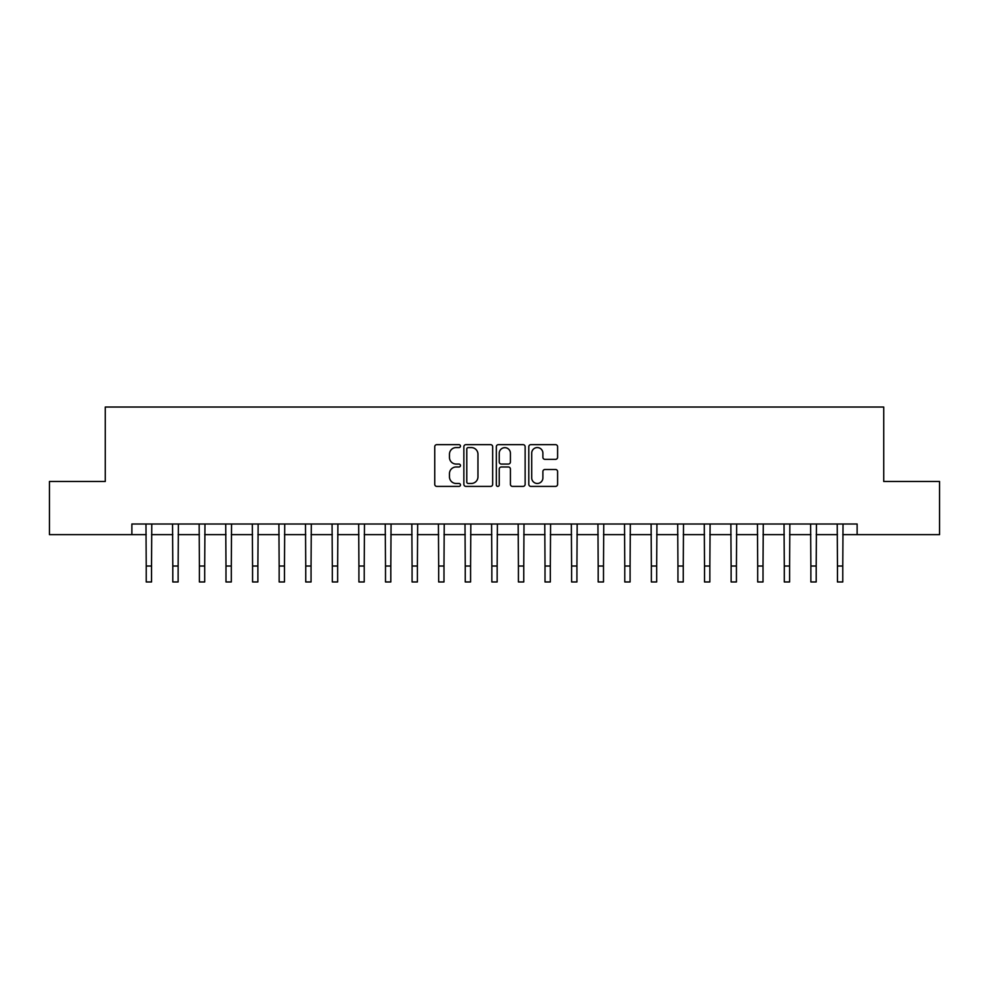 <?xml version="1.0" encoding="UTF-8"?>
<svg xmlns="http://www.w3.org/2000/svg" width="989" height="989" viewBox="0 0 989 989"><rect width="100%" height="100%" fill="white"/><g stroke="black" fill="none" stroke-linecap="round" stroke-linejoin="round"><path stroke-width="1.48" d="M460.466 446.101A1.459 1.459 0 0 0 459.007 444.642L436.829 444.642A2.089 2.089 0 0 0 434.74 446.731L434.74 484.313A2.089 2.089 0 0 0 436.829 486.403L459.007 486.403A1.459 1.459 0 0 0 460.466 484.931A1.459 1.459 0 0 0 459.007 483.473L456.139 483.473A6.676 6.676 0 0 1 449.463 476.797L449.463 473.669A6.676 6.676 0 0 1 456.139 466.981L459.007 466.981A1.459 1.459 0 0 0 460.466 465.522A1.459 1.459 0 0 0 459.007 464.064L456.139 464.064A6.676 6.676 0 0 1 449.463 457.375L449.463 454.248A6.676 6.676 0 0 1 456.139 447.572L459.007 447.572A1.459 1.459 0 0 0 460.466 446.101M555.509 459.366A2.089 2.089 0 0 0 557.598 457.277L557.598 446.731A2.089 2.089 0 0 0 555.509 444.642L530.883 444.642A2.089 2.089 0 0 0 528.794 446.731L528.794 484.313A2.089 2.089 0 0 0 530.883 486.403L555.509 486.403A2.089 2.089 0 0 0 557.598 484.313L557.598 471.58A2.089 2.089 0 0 0 555.509 469.491L544.964 469.491A2.089 2.089 0 0 0 542.887 471.58L542.887 477.885A5.588 5.588 0 0 1 537.299 483.473A5.588 5.588 0 0 1 531.711 477.885L531.711 453.147A5.588 5.588 0 0 1 537.299 447.572A5.588 5.588 0 0 1 542.887 453.147L542.887 457.277A2.089 2.089 0 0 0 544.964 459.366L555.509 459.366M131.871 534.641L49.45 534.641L49.45 481.47L105.279 481.47L105.279 407.035L883.721 407.035L883.721 481.47L939.55 481.47L939.55 534.641L857.129 534.641L857.129 524.009L131.871 524.009L131.871 534.641L146.224 534.641M492.67 446.731A2.089 2.089 0 0 0 490.581 444.642L465.955 444.642A2.089 2.089 0 0 0 463.866 446.731L463.866 484.313A2.089 2.089 0 0 0 465.955 486.403L490.581 486.403A2.089 2.089 0 0 0 492.67 484.313L492.67 446.731M498.419 444.642L523.045 444.642A2.089 2.089 0 0 1 525.134 446.731L525.134 484.313A2.089 2.089 0 0 1 523.045 486.403L512.512 486.403A2.089 2.089 0 0 1 510.423 484.313L510.423 469.07A2.089 2.089 0 0 0 508.334 466.981L501.336 466.981A2.089 2.089 0 0 0 499.247 469.07L499.247 484.931A1.459 1.459 0 0 1 497.788 486.403A1.459 1.459 0 0 1 496.33 484.931L496.33 446.731A2.089 2.089 0 0 1 498.419 444.642M151.54 534.641L172.803 534.641M178.131 534.641L199.395 534.641M204.711 534.641L225.987 534.641M231.302 534.641L252.566 534.641M257.882 534.641L279.158 534.641M284.473 534.641L305.737 534.641M311.053 534.641L332.329 534.641M337.645 534.641L358.908 534.641M364.224 534.641L385.5 534.641M390.816 534.641L412.079 534.641M417.395 534.641L438.671 534.641M443.987 534.641L465.25 534.641M470.579 534.641L491.842 534.641M497.158 534.641L518.421 534.641M523.75 534.641L545.013 534.641M550.329 534.641L571.605 534.641M576.921 534.641L598.184 534.641M603.5 534.641L624.776 534.641M630.092 534.641L651.355 534.641M656.671 534.641L677.947 534.641M683.263 534.641L704.527 534.641M709.842 534.641L731.118 534.641M736.434 534.641L757.698 534.641M763.014 534.641L784.289 534.641M789.605 534.641L810.869 534.641M816.197 534.641L837.46 534.641M842.776 534.641L857.129 534.641M468.242 447.572A1.459 1.459 0 0 0 466.783 449.031L466.783 482.014A1.459 1.459 0 0 0 468.242 483.473L471.271 483.473A6.676 6.676 0 0 0 477.959 476.797L477.959 454.248A6.676 6.676 0 0 0 471.271 447.572L468.242 447.572M510.423 453.259A5.588 5.588 0 0 0 504.835 447.671A5.588 5.588 0 0 0 499.247 453.259L499.247 461.974A2.089 2.089 0 0 0 501.336 464.064L508.334 464.064A2.089 2.089 0 0 0 510.423 461.974L510.423 453.259M145.976 524.009L146.224 566.017L151.54 566.017L151.787 524.009M146.224 566.017L146.224 581.965L151.54 581.965L151.54 566.017M172.556 524.009L172.803 566.017L178.131 566.017L178.379 524.009M172.803 566.017L172.803 581.965L178.131 581.965L178.131 566.017M199.148 524.009L199.395 566.017L204.711 566.017L204.97 524.009M199.395 566.017L199.395 581.965L204.711 581.965L204.711 566.017M225.727 524.009L225.987 566.017L231.302 566.017L231.55 524.009M225.987 566.017L225.987 581.965L231.302 581.965L231.302 566.017M252.319 524.009L252.566 566.017L257.882 566.017L258.141 524.009M252.566 566.017L252.566 581.965L257.882 581.965L257.882 566.017M278.898 524.009L279.158 566.017L284.473 566.017L284.721 524.009M279.158 566.017L279.158 581.965L284.473 581.965L284.473 566.017M305.49 524.009L305.737 566.017L311.053 566.017L311.312 524.009M305.737 566.017L305.737 581.965L311.053 581.965L311.053 566.017M332.069 524.009L332.329 566.017L337.645 566.017L337.892 524.009M332.329 566.017L332.329 581.965L337.645 581.965L337.645 566.017M358.661 524.009L358.908 566.017L364.224 566.017L364.484 524.009M358.908 566.017L358.908 581.965L364.224 581.965L364.224 566.017M385.24 524.009L385.5 566.017L390.816 566.017L391.063 524.009M385.5 566.017L385.5 581.965L390.816 581.965L390.816 566.017M411.832 524.009L412.079 566.017L417.395 566.017L417.655 524.009M412.079 566.017L412.079 581.965L417.395 581.965L417.395 566.017M438.411 524.009L438.671 566.017L443.987 566.017L444.234 524.009M438.671 566.017L438.671 581.965L443.987 581.965L443.987 566.017M465.003 524.009L465.25 566.017L470.579 566.017L470.826 524.009M465.25 566.017L465.25 581.965L470.579 581.965L470.579 566.017M491.595 524.009L491.842 566.017L497.158 566.017L497.405 524.009M491.842 566.017L491.842 581.965L497.158 581.965L497.158 566.017M518.174 524.009L518.421 566.017L523.75 566.017L523.997 524.009M518.421 566.017L518.421 581.965L523.75 581.965L523.75 566.017M544.766 524.009L545.013 566.017L550.329 566.017L550.589 524.009M545.013 566.017L545.013 581.965L550.329 581.965L550.329 566.017M571.345 524.009L571.605 566.017L576.921 566.017L577.168 524.009M571.605 566.017L571.605 581.965L576.921 581.965L576.921 566.017M597.937 524.009L598.184 566.017L603.5 566.017L603.76 524.009M598.184 566.017L598.184 581.965L603.5 581.965L603.5 566.017M624.516 524.009L624.776 566.017L630.092 566.017L630.339 524.009M624.776 566.017L624.776 581.965L630.092 581.965L630.092 566.017M651.108 524.009L651.355 566.017L656.671 566.017L656.931 524.009M651.355 566.017L651.355 581.965L656.671 581.965L656.671 566.017M677.688 524.009L677.947 566.017L683.263 566.017L683.51 524.009M677.947 566.017L677.947 581.965L683.263 581.965L683.263 566.017M704.279 524.009L704.527 566.017L709.842 566.017L710.102 524.009M704.527 566.017L704.527 581.965L709.842 581.965L709.842 566.017M730.859 524.009L731.118 566.017L736.434 566.017L736.681 524.009M731.118 566.017L731.118 581.965L736.434 581.965L736.434 566.017M757.45 524.009L757.698 566.017L763.014 566.017L763.273 524.009M757.698 566.017L757.698 581.965L763.014 581.965L763.014 566.017M784.03 524.009L784.289 566.017L789.605 566.017L789.852 524.009M784.289 566.017L784.289 581.965L789.605 581.965L789.605 566.017M810.621 524.009L810.869 566.017L816.197 566.017L816.444 524.009M810.869 566.017L810.869 581.965L816.197 581.965L816.197 566.017M837.213 524.009L837.46 566.017L842.776 566.017L843.024 524.009M837.46 566.017L837.46 581.965L842.776 581.965L842.776 566.017"/></g></svg>
